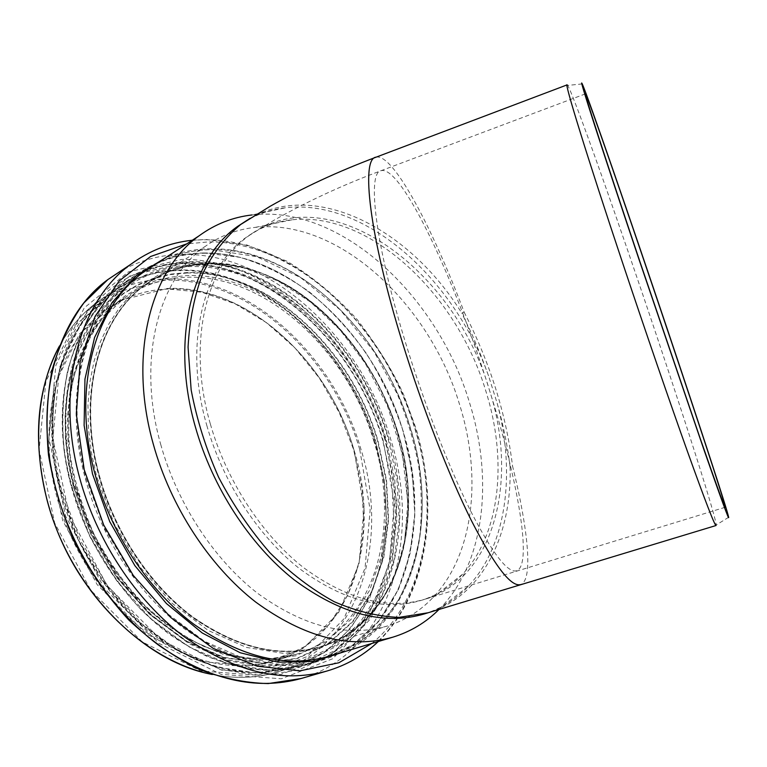 <?xml version="1.0" encoding="UTF-8"?>
<svg xmlns="http://www.w3.org/2000/svg" width="767" height="767" viewBox="0 0 767 767"><rect width="100%" height="100%" fill="white"/><g stroke="black" fill="none" stroke-linecap="round" stroke-linejoin="round"><path stroke-width="0.58" stroke-dasharray="3.83 2.88" d="M567.043 84.897L567.676 85.405C574.32 96.316 618.777 222.555 656.331 334.805C687.568 427.996 715.841 516.766 716.196 524.992L716.062 525.51M376.089 157.168C392.992 153.055 431.926 226.629 464.169 312.198L461.811 313.166L472.309 335.035L481.772 357.527L488.541 375.83L497.179 403.26C503.296 424.956 507.601 446.145 510.093 466.815L512.538 465.972C528.233 529.661 533.391 580.609 520.505 584.598M464.169 312.198C490.036 362.733 506.153 413.998 512.538 465.972M488.541 375.83C454.093 278.766 365.265 198.356 285.66 207.752C271.834 209.333 258.853 213.581 246.725 220.493M424.439 613.897C441.255 608.528 455.732 599.468 467.851 586.717C506.805 545.903 515.875 472.913 497.179 403.26M206.812 425.474C222.929 482.338 258.258 536.296 299.782 568.855C343.731 601.136 384.535 611.548 422.205 600.091C437.842 594.933 451.293 586.314 462.549 574.243C500.774 533.506 507.581 459.193 485.645 390.432C456.595 294.144 369.857 211.222 292.15 219.793C275.823 221.49 260.838 227.118 247.195 236.667C203.092 266.427 183.208 343.99 206.812 425.474M439.079 609.391L440.9 607.531C485.195 561.454 493.488 478.263 469.327 402.052C437.506 295.755 340.653 204.338 251.96 214.961L285.66 207.752M160.686 444.314C177.158 503.574 214.041 559.651 257.808 593.447C304.135 626.917 347.461 637.722 387.795 625.882C405.436 620.254 420.565 610.733 433.182 597.301C474.284 553.803 482.117 475.904 459.5 404.286C429.597 304.029 338.458 218.096 255.133 227.396C236.878 229.343 220.139 235.747 204.904 246.619C158.309 278.785 136.66 359.723 160.686 444.314M99.355 475.444C114.657 532.001 150.102 585.135 192.833 616.927C238.096 648.412 280.933 658.211 321.354 646.351C398.044 622.909 426.203 521.493 397.44 431.342C379.454 372.685 340.769 319.082 292.773 288.718C244.846 258.795 188.423 254.366 146.315 284.231C99.585 316.426 77.026 394.746 99.355 475.444M397.565 431.322C379.55 372.609 340.826 318.947 292.793 288.555C244.807 258.604 188.318 254.174 146.171 284.087C99.403 316.311 76.825 394.698 99.173 475.473C114.484 532.087 149.968 585.269 192.738 617.099C238.038 648.604 280.923 658.431 321.383 646.552C398.169 623.092 426.356 521.57 397.565 431.322M510.093 466.815C512.02 535.222 482.472 595.988 428.139 612.756L427.823 612.852M250.147 218.307C316.896 179.804 410.307 229.707 461.811 313.166M210.273 423.729C186.573 342.044 206.4 264.356 250.483 234.606C330.702 177.187 455.004 270.789 489.068 388.927C518.406 478.148 495.837 576.698 425.886 598.922C388.246 610.379 347.422 599.909 303.425 567.522C261.854 534.848 226.457 480.727 210.273 423.729M489.068 388.927C517.495 478.455 533.113 565.48 516.517 570.811C507.533 573.15 492.136 553.007 470.334 510.4C449.184 467.87 424.554 404.554 405.896 343.817C374.996 243.839 366.837 171.655 381.304 170.61C402.042 165.921 455.713 281.451 489.068 388.927M354.105 450.44C328.468 360.921 247.434 285.257 167.58 288.421L119.336 300.645L79.538 333.789L54.131 385.686L47.832 450.804L62.702 520.496L97.141 584.588L145.941 633.743L201.635 661.643L256.37 666.024L303.55 648.355L338.592 612.641L359.014 564.109L364.037 508.291L354.105 450.44M168.385 288.967C145.49 289.753 124.532 296.829 105.501 310.204C58.762 342.36 35.675 418.868 56.883 496.949C71.408 551.684 105.865 602.843 147.858 633.312C192.364 663.474 234.817 672.621 275.228 660.761C351.976 637.367 381.688 538.118 354.086 450.277C328.554 361.123 247.846 285.775 168.385 288.967M359.733 449.558C332.955 356.367 248.834 277.366 165.25 280.166L114.666 292.658L72.788 327.125L45.915 381.41L39.107 449.75L54.658 523.008L90.88 590.369L142.24 641.912L200.762 670.981L258.134 675.267L307.423 656.475L343.884 618.902L365.044 568.107L370.154 509.834L359.733 449.558M211.98 674.394C234.961 678.958 256.466 678.239 276.484 672.228C358.745 647.885 390.25 542.164 360.931 449.203C334.009 355.591 249.543 276.187 165.557 278.929C140.649 279.61 117.888 287.337 97.256 302.093C82.079 313.214 69.452 327.94 59.366 346.272M375.025 443.077C347.691 348.64 262.889 268.239 178.74 270.53C153.793 271.087 131.004 278.757 110.362 293.531C61.667 327.739 37.727 408.619 60.296 491.589C75.799 549.949 112.404 604.636 156.871 637.358C203.984 669.725 248.844 679.859 291.47 667.741C373.769 643.369 404.746 536.862 375.025 443.077M179.21 270.003C135.682 271.393 100.976 292.515 75.099 333.367C51.619 374.018 45.263 432.799 60.631 491.35L78.637 540.217L105.338 584.809L138.856 622.181L176.822 650.08L216.668 667.137L255.881 672.899L292.285 667.731L324.115 652.64L350.107 629.036L369.426 598.596L381.65 563.064L386.664 524.168L384.583 483.555L375.725 442.818C348.343 348.256 263.455 267.731 179.21 270.003M382.733 440.44C354.718 344.038 268.421 261.739 182.527 263.675C138.137 264.893 102.711 286.331 76.249 327.988C52.242 369.464 45.723 429.616 61.475 489.614L79.931 539.69L107.294 585.394L141.617 623.676L180.466 652.228L221.184 669.658L261.211 675.497L298.315 670.157L330.711 654.663L357.106 630.503L376.683 599.391L389.022 563.103L394.027 523.41L391.812 481.992L382.733 440.44M182.565 263.177L130.457 275.583L87.294 310.951L59.644 367.211L52.837 438.427L69.27 515.031L107.15 585.604L160.629 639.62L221.318 670.061L280.521 674.567L331.076 654.999L368.208 615.959L389.483 563.237L394.257 502.826L383.155 440.325C355.083 343.741 268.642 261.269 182.565 263.177M385.648 439.942C357.058 341.727 269.246 257.741 181.501 259.447L128.338 271.949L84.226 307.903L55.895 365.236L48.858 437.919L65.607 516.172L104.312 588.251L158.97 643.369L220.944 674.327L281.336 678.785L332.83 658.69L370.595 618.787L392.177 565.049L396.98 503.536L385.648 439.942M301.45 678.412C389.904 652.746 422.349 538.482 390.47 438.523C361.305 338.592 272.141 252.976 182.757 254.385C160.361 254.644 139.402 260.377 119.892 271.585M326.924 671.039C415.704 645.603 447.324 529.671 414.631 428.053C384.708 326.656 294.998 239.218 205.355 239.755C181.789 239.812 159.881 245.977 139.623 258.258M371.899 643.436C426.529 598.624 440.133 508.569 414.774 427.315C385.283 327.346 296.819 241.202 208.777 241.883L186.745 243.877M346.253 651.116C416.318 616.917 438.456 517.006 410.297 427.967C381.765 331.008 295.765 247.645 210.752 248.748C194.751 248.892 179.44 252.046 164.838 258.191M154.522 264.922C172.278 254.932 191.357 249.841 211.759 249.668L256.772 256.705L300.501 277.51L340.26 309.887L373.845 351.324L397.248 393.97C406.865 417.296 413.998 441.111 418.638 465.425C421.764 489.739 422.109 513.487 419.683 536.67C415.628 559.21 408.725 580.025 398.974 599.113C387.623 616.879 373.673 631.701 357.115 643.571L329.273 656.207C411.486 631.807 441.063 523.439 410.345 427.689C381.976 331.277 296.455 248.403 212.047 249.553C191.549 249.745 172.383 254.865 154.541 264.912M98.761 475.684C114.062 532.279 149.536 585.442 192.296 617.253C237.597 648.748 280.473 658.565 320.932 646.696C397.718 623.235 425.925 521.723 397.143 431.505C370.394 339.954 288.737 261.672 208.864 263.589C185.844 264.011 164.819 270.924 145.778 284.336C99.01 316.56 76.432 394.938 98.761 475.684M397.038 431.792C370.135 339.733 288.037 261.01 207.617 262.889L190.858 264.394L174.608 268.297L159.095 274.634L144.541 283.406L131.186 294.576L119.249 308.066L108.952 323.77L100.506 341.526L94.092 361.123L89.864 382.302L87.937 404.755L88.406 428.168L91.302 452.156L96.604 476.336L114.13 523.631L139.882 566.88L172.048 603.245L208.403 630.56L246.485 647.444L283.934 653.446L318.66 648.863L348.995 634.625L373.711 612.076L392.023 582.805L403.519 548.501L408.073 510.832L405.81 471.417L397.038 431.792M85.981 478.119L104.542 528.271L131.866 574.109L166.036 612.574L204.607 641.346L244.951 659.006L284.538 665.094L321.152 659.984L353.06 644.711L378.975 620.743L398.111 589.785L410.067 553.621L414.746 514.005L412.301 472.625L403.058 431.073C374.766 334.623 289.015 251.873 204.166 253.225C160.322 254.145 125.452 275.324 99.566 316.752C76.106 358.026 70.037 418.082 85.981 478.119M203.754 252.995C178.452 253.273 155.365 260.914 134.503 275.909C85.549 310.414 61.811 393.049 85.262 478.34C101.388 538.348 138.913 594.77 184.195 628.633C232.152 662.142 277.596 672.822 320.529 660.665C403.595 636.131 433.758 527.226 403.02 431.169C374.68 334.556 288.785 251.653 203.754 252.995M144.858 271.144L120.898 284.816C71.954 319.312 48.033 401.266 71.072 485.597C86.911 544.925 124.072 600.628 169.076 634.002C216.745 667.022 262.036 677.453 304.969 665.305C388.025 640.79 418.763 532.701 388.447 437.497C360.557 341.737 274.979 259.888 190.091 261.71C174.493 261.988 159.555 265.075 145.251 270.981M189.919 262.295C146.142 263.464 111.282 284.653 85.329 325.85C61.782 366.866 55.531 426.337 71.178 485.684L89.461 535.232L116.507 580.475L150.39 618.413L188.72 646.754L228.882 664.107L268.354 670.003L304.94 664.845L336.876 649.62L362.887 625.805L382.167 595.067L394.305 559.172L399.176 519.882L396.923 478.848L387.881 437.669C360.049 342.101 274.624 260.435 189.919 262.295M73.766 485.377L91.762 534.11L118.358 578.625L151.684 615.959L189.382 643.887L228.902 661.02L267.779 666.907L303.828 661.883L335.323 646.955L361.008 623.533L380.058 593.274L392.062 557.906L396.903 519.163L394.708 478.685L385.801 438.053C358.362 343.721 273.963 263.196 190.494 265.209C147.369 266.465 113.065 287.404 87.572 328.027C64.447 368.467 58.359 426.998 73.766 485.377M384.612 438.369C357.336 344.527 273.33 264.452 190.331 266.532C147.446 267.827 113.353 288.67 88.032 329.081C65.061 369.291 59.021 427.459 74.341 485.453L92.222 533.88L118.636 578.097L151.751 615.211L189.209 642.967L228.489 660.013L267.127 665.871L302.984 660.914L334.316 646.092L359.876 622.823L378.84 592.747L390.806 557.58L395.638 519.048L393.471 478.79L384.612 438.369M73.459 487.131L90.918 534.407L116.718 577.58L149.066 613.83L185.7 640.963L224.156 657.664L262.026 663.445L297.222 658.642L328.017 644.184L353.194 621.443L371.918 592.009L383.759 557.551L388.601 519.777L386.558 480.295L377.92 440.642C351.238 348.554 268.584 270.166 187.148 272.553L170.169 274.174L153.697 278.191L137.945 284.634L123.161 293.512L109.566 304.787L97.399 318.382L86.882 334.191L78.224 352.034L71.609 371.698L67.199 392.944L65.118 415.465L65.454 438.916L68.234 462.932L73.459 487.131M187.09 272.994L170.149 274.615L153.707 278.632L137.993 285.065L123.238 293.934L109.671 305.189L97.534 318.765L87.035 334.537L78.397 352.341L71.801 371.976L67.4 393.174L65.329 415.647L65.655 439.05L68.436 463.019L73.651 487.15L91.062 534.331L116.814 577.417L149.095 613.581L185.643 640.666L224.022 657.329L261.815 663.1L296.944 658.316L327.691 643.906L352.82 621.212L371.516 591.827L383.347 557.446L388.188 519.738L386.146 480.334L377.527 440.747C350.893 348.822 268.373 270.588 187.09 272.994M75.875 486.882L93.037 533.372L118.406 575.825L150.198 611.481L186.218 638.202L224.041 654.673L261.326 660.425L295.985 655.766L326.349 641.596L351.181 619.247L369.675 590.274L381.391 556.353L386.204 519.115L384.209 480.19L375.705 441.083C349.416 350.231 267.798 272.994 187.589 275.526L170.878 277.146L154.656 281.134L139.163 287.52L124.618 296.292L111.253 307.423L99.298 320.827L88.972 336.406L80.477 353.98L73.987 373.347L69.672 394.257L67.64 416.414L67.985 439.481L70.727 463.095L75.875 486.882M373.999 441.6C347.902 351.334 266.743 274.634 187.081 277.242C164.119 277.865 143.122 284.873 124.081 298.267C77.314 330.462 54.457 407.843 76.182 487.15C91.062 542.739 125.989 594.828 168.337 625.91C213.216 656.686 255.881 666.139 296.321 654.27C373.098 630.838 402.138 530.534 373.999 441.6M582.239 83.939L567.676 85.405M728.65 517.284L716.196 524.992M585.413 93.871L381.304 170.61C342.724 185.029 307.021 201.539 274.183 220.139L247.195 236.667M725.16 507.275L422.205 600.091M168.222 289.025C145.385 289.801 124.475 296.867 105.501 310.204L124.081 298.267L102.299 318.765C89.787 335.668 80.19 355.466 73.507 378.179C68.752 402.234 67.601 427.727 70.037 454.658C74.61 481.887 82.673 508.55 94.226 534.666C107.601 559.852 123.516 582.537 141.962 602.728C161.473 621.021 182.009 635.536 203.591 646.293C225.287 654.702 246.485 659.016 267.194 659.256L296.321 654.27L275.228 660.761L305.007 646.428L329.369 624.213L347.547 595.623L359.081 562.269L363.836 525.759L361.909 487.639L353.549 449.404L339.206 412.473L319.417 378.189L294.873 347.825L266.398 322.619L234.99 303.742L201.807 292.237L168.222 289.025M59.481 345.965C69.557 327.787 82.146 313.157 97.256 302.093L110.362 293.531L87.649 315.227C74.6 333.051 64.591 353.884 57.621 377.728C52.664 402.982 51.475 429.721 54.035 457.966C58.829 486.508 67.285 514.465 79.404 541.828C93.43 568.222 110.112 591.999 129.46 613.169C149.91 632.334 171.453 647.578 194.089 658.901C216.85 667.76 239.103 672.362 260.847 672.726L291.47 667.741L276.484 672.228C256.552 678.21 235.153 678.968 212.296 674.509M378.323 641.519C428.207 593.198 439.712 507.188 415.935 428.216L403.739 394.928C392.982 371.132 377.45 345.984 357.154 319.494C335.821 296.062 312.351 276.609 286.762 261.135L246.897 244.98L206.141 239.467L192.316 240.234M467.851 586.717L440.9 607.531M292.15 219.793L255.133 227.396M462.549 574.243L433.182 597.301M321.354 646.351L387.795 625.882M146.315 284.231L204.904 246.619M146.171 284.087L145.778 284.336C164.723 270.981 185.652 264.097 208.586 263.685L243.523 267.817L278.047 280.981L310.654 302.112L340.059 329.963L365.188 363.203L387.335 405.551L402.464 453.959L407.833 503.008L404.66 540.677L396.827 569.823L384.305 595.94L367.249 618.068L345.955 635.277L321.383 646.552M203.849 252.966C178.519 253.244 155.404 260.895 134.503 275.909L120.898 284.816L97.936 306.838C84.763 324.94 74.677 346.099 67.678 370.317C62.731 395.954 61.59 423.106 64.246 451.782C69.174 480.765 77.783 509.154 90.094 536.948C104.331 563.764 121.253 587.934 140.85 609.458C161.569 628.978 183.39 644.51 206.313 656.063C229.371 665.123 251.912 669.869 273.944 670.3L304.969 665.305L320.529 660.665L352.628 645.431L378.725 621.462L398.015 590.446C407.421 566.938 413.029 541.627 414.842 514.513C414.525 486.892 410.652 459.165 403.231 431.351C393.922 403.941 381.621 377.958 366.319 353.405C349.522 330.069 330.548 309.571 309.389 291.92C287.28 276.245 264.155 264.701 240.013 257.3L203.849 252.966"/><path stroke-width="1.15" d="M250.147 218.307L241.039 224.213C225.805 236.802 213.092 253.129 202.9 273.196C194.482 295.199 189.535 319.839 188.068 347.106L191.156 389.933C196.764 419.53 205.93 448.676 218.662 477.352C233.226 505.089 250.272 530.189 269.831 552.652C290.367 573.064 311.795 589.392 334.115 601.654C356.444 611.347 378.064 616.591 398.984 617.377L428.139 612.756L716.062 525.51C714.748 525.616 705.285 501.148 687.683 452.108C670.214 403.231 645.661 331.91 623.341 265.066C586.554 154.982 563.87 81.081 567.177 84.849M639.333 260.397L704.116 450.258C721.038 498.703 729.216 521.042 728.65 517.284C727.346 509.806 698.727 422.55 667.76 330.51C630.484 219.63 587.388 94.782 582.239 83.939C577.647 73.479 601.012 146.324 639.333 260.397M246.725 220.493L237.77 226.303C191.443 258.287 170.447 340.404 195.374 426.912C212.469 487.496 250.032 545.049 294.202 579.862C340.932 614.348 384.344 625.699 424.439 613.897L427.823 612.852M640.234 262.611C605.642 159.641 583.227 90.094 585.47 93.852C591.041 101.56 726.359 502.097 725.16 507.275C724.451 507.102 716.042 483.919 699.945 437.727L640.234 262.611M251.96 214.961C232.756 217.186 215.163 224.117 199.161 235.766C150.639 269.955 128.06 355.006 153.295 444.151C170.657 506.814 209.564 566.199 255.718 602.076C304.557 637.598 350.231 649.304 392.752 637.195C410.594 631.711 426.03 622.44 439.079 609.391M520.505 584.598C510.956 587.158 494.533 565.701 471.216 520.247C448.59 474.802 422.166 406.903 402.205 341.814C369.157 234.76 360.701 158.213 376.089 157.168M59.366 346.272C36.768 389.051 32.54 439.807 46.672 498.55C68.742 586.726 142.116 661.672 211.98 674.394M119.892 271.585L107.917 279.552C57.122 316.081 32.176 401.534 56.058 489.538C72.539 551.665 111.378 610.024 158.491 645.076C208.394 679.744 255.9 690.904 301 678.546L301.45 678.412M139.623 258.258L130.409 264.577C79.595 301.134 54.965 387.757 79.547 477.448C96.527 540.764 136.008 600.398 183.62 636.303C234.031 671.825 281.796 683.407 326.924 671.039C346.617 665.219 363.75 655.373 378.323 641.519M186.745 243.877L150.572 256.514L119.221 280.904L95.041 316.474L80.19 361.66L76.307 413.892L84.207 469.682L103.65 524.925L133.276 575.442L170.763 617.512L213.149 648.316L257.233 666.216L299.993 670.828L338.87 662.765L371.899 643.436M164.838 258.191L135.98 275.919L112.03 302.62L94.571 337.48L84.955 379.099L84.121 425.417L92.481 473.872L109.719 521.589L134.887 565.663L166.381 603.485L202.22 632.967L240.176 652.736L278.085 662.18L313.991 661.413L346.253 651.116M154.541 264.912L143.602 272.064C94.935 306.273 71.456 388.706 94.983 473.939C111.167 533.87 148.616 590.264 193.715 624.127C241.471 657.635 286.657 668.335 329.273 656.207L392.752 637.195M567.043 84.897L376.098 157.168C338.237 171.415 303.003 187.742 270.387 206.141L237.77 226.303M212.296 674.509C154.886 663.081 94.83 612.584 62.971 544.196C31.15 475.789 31.179 397.268 59.481 345.965M326.924 671.039L301 678.546L268.22 683.579C244.999 683.014 221.289 677.97 197.081 668.441C173.035 656.322 150.169 640.071 128.501 619.688C108.003 597.215 90.324 571.99 75.463 544.004C62.616 515.012 53.632 485.377 48.503 455.099C45.742 425.129 46.95 396.702 52.137 369.819C59.462 344.383 70.027 322.102 83.843 302.965L107.917 279.552L130.409 264.577C149.162 250.732 169.795 242.621 192.316 240.234M154.522 264.922L199.161 235.766"/></g></svg>
